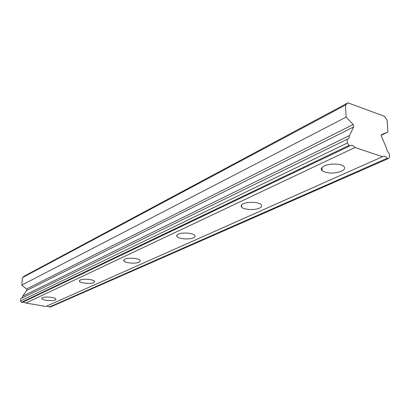 <?xml version="1.0" encoding="UTF-8"?>
<svg xmlns="http://www.w3.org/2000/svg" width="410" height="410" viewBox="0 0 410 410"><rect width="100%" height="100%" fill="white"/><g stroke="black" fill="none" stroke-linecap="round" stroke-linejoin="round"><path stroke-width="0.61" d="M347.952 102.843L345.517 105.047L346.086 117.137L353.23 124.496L353.722 126.926L349.453 135.536L349.033 138.032L348.126 138.985L347.127 139.282L347.301 143.028L348.936 145.463L350.017 145.827L350.581 145.478C352.082 144.996 353.543 145.663 354.968 147.487L382.453 156.712L383.073 156.328C384.467 155.913 385.83 156.569 387.153 158.291L388.178 158.629L389.5 157.255L389.264 153.607L387.235 151.003L386.589 148.292L381.126 135.654L381.638 134.541L387.886 132.061L387.132 120.294L384.503 116.322L347.952 102.843L24.446 276.027L22.417 277.632L21.802 285.088L26.553 289.004L26.711 290.47L22.755 296.163L21.925 298.065M42.338 297.721L41.697 298.623C42.127 300.356 52.552 301.386 55.278 299.976L55.955 299.044C55.534 297.322 44.982 296.286 42.338 297.721M324.346 165.927C321.25 167.495 320.507 169.11 322.116 170.76C327.216 173.65 333.648 173.825 341.412 171.272C344.682 169.689 345.456 168.028 343.744 166.296C340.853 163.487 329.64 163.272 324.346 165.927M243.304 203.801C241.244 204.821 240.68 205.922 241.613 207.096C243.648 209.792 254.748 210.427 259.474 208.131C261.652 207.091 262.246 205.963 261.247 204.739C259.161 202.053 247.886 201.459 243.304 203.801M178.222 234.218C176.802 234.909 176.367 235.673 176.915 236.508C178.35 238.979 189.41 239.835 193.505 237.805C195.006 237.098 195.467 236.309 194.873 235.437C193.412 232.982 182.194 232.152 178.222 234.218M124.804 259.181L123.789 260.816C124.773 263.03 135.684 263.999 139.246 262.205L140.317 260.519C139.323 258.315 128.263 257.352 124.804 259.181M80.181 280.035L79.381 281.234C80.042 283.197 90.733 284.217 93.839 282.633L94.684 281.393C94.028 279.441 83.199 278.421 80.181 280.035M388.178 158.629L50.143 307.157L46.853 306.029M23.088 302.067L25.866 303.051L45.92 306.444L382.453 156.712M350.017 145.827L22.294 302.447L21.515 302.313L20.5 300.96L20.69 298.67L347.127 139.282M345.517 105.047L22.417 277.632M387.153 158.291L49.39 307.029M25.866 303.051L354.968 147.487M347.301 143.028L20.5 300.96M22.755 296.163L349.453 135.536M26.711 290.47L353.722 126.926M21.802 285.088L346.086 117.137M381.151 135.244L387.886 132.061M21.515 302.313L348.936 145.463M353.23 124.496L26.553 289.004M41.733 298.188L41.697 298.623M321.999 167.516L322.116 170.76M241.608 204.979L241.613 207.096M176.946 235.125L176.915 236.508M123.83 259.899L123.789 260.816M79.417 280.609L79.381 281.234"/></g></svg>
